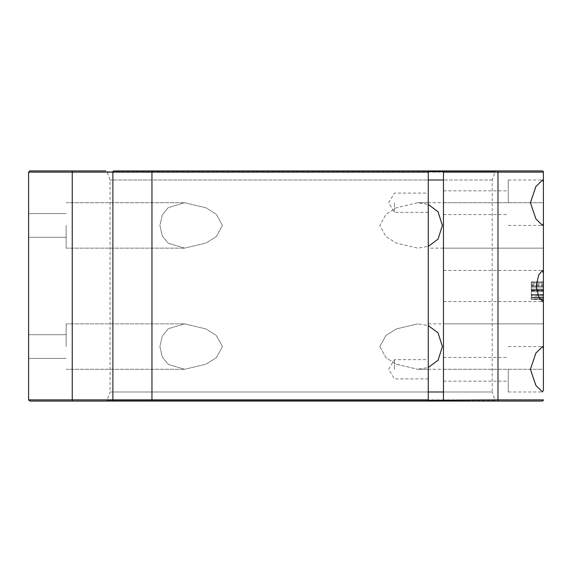 <?xml version="1.0" encoding="UTF-8"?>
<svg xmlns="http://www.w3.org/2000/svg" width="572" height="572" viewBox="0 0 572 572"><rect width="100%" height="100%" fill="white"/><g stroke="black" fill="none" stroke-linecap="round" stroke-linejoin="round"><path stroke-width="0.43" stroke-dasharray="2.86 2.15" d="M29.808 401.072L427.112 401.072M105.906 401.072A1.208 1.208 0 0 0 107.043 400.278L428.256 400.278L107.043 400.278L110.06 391.992L428.328 391.992L110.06 391.992L110.06 180.008L107.043 171.722A1.208 1.208 0 0 0 105.906 170.928L29.808 170.928M496.374 401.072L444.68 401.072L496.374 401.072A1.208 1.208 0 0 1 495.238 400.278L443.543 400.278L495.238 400.278L492.22 391.992L443.472 391.992L492.22 391.992L492.22 180.008L495.238 171.722A1.208 1.208 0 0 1 496.374 170.928L444.68 170.928L496.374 170.928M427.112 170.928L113.921 170.928A1.208 1.044 -90 0 0 112.884 172.136L112.884 399.864L28.6 399.864L28.6 172.136L72.244 172.136L72.244 401.072M428.328 172.136L428.328 180.008L110.06 180.008L428.328 180.008L428.328 248.148L428.328 246.368L417.703 248.148L396.167 243.028L385.928 236.508L379.837 225.432L385.936 214.35L396.16 207.843L417.703 202.724L428.328 204.504L417.703 202.724L396.16 207.85L385.914 214.371L379.837 225.432L385.936 236.515L396.16 243.021L417.703 248.148L428.328 246.368L428.328 325.632L417.703 323.852L428.328 325.632L428.328 323.852L428.328 369.276L428.328 359.645L428.328 369.276L428.328 367.496L417.703 369.276L428.328 367.496L428.328 399.864M394.408 369.276L394.408 359.645L394.408 369.276M394.408 202.724L394.408 212.355L394.408 202.724M443.472 286L443.472 270.434L443.472 286M508.272 369.276L508.272 391.992L508.272 369.276M443.472 369.276L443.472 323.852L443.472 381.145L443.472 369.276L543.4 369.276L543.4 323.852L543.4 346.568L543.4 323.852L543.4 346.568L543.4 323.852L443.472 323.852M508.272 202.724L508.272 180.008L508.272 202.724M443.472 202.724L443.472 225.432L443.472 202.724L443.472 214.593L443.472 202.724L543.4 202.724L543.4 248.148L543.4 225.432L543.4 248.148L543.4 225.432L543.4 248.148L428.328 248.148M492.22 180.008L443.472 180.008L492.22 180.008M444.68 170.928L443.543 171.722L495.238 171.722L443.543 171.722L443.472 399.864M222.444 225.432L216.352 214.357L206.12 207.85L184.577 202.724L168.239 207.643L162.291 214.929L159.903 225.432L162.298 235.95L168.247 243.236L184.577 248.148L206.12 243.021L216.366 236.501L222.444 225.432L216.345 236.522L206.12 243.021L184.577 248.148L168.225 243.214L162.291 235.929L159.903 225.432L162.305 214.915L168.254 207.636L184.577 202.724L206.113 207.843L216.352 214.357L222.444 225.432M222.444 346.568L216.352 335.485L206.12 328.979L184.577 323.852L168.239 328.778L162.291 336.057L159.903 346.568L162.298 357.078L168.247 364.364L184.577 369.276L206.12 364.149L216.366 357.629L222.444 346.568L216.345 357.65L206.12 364.157L184.577 369.276L168.225 364.35L162.291 357.064L159.903 346.568L162.305 336.043L168.254 328.764L184.577 323.852L206.113 328.971L216.352 335.492L222.444 346.568M379.837 346.568L385.936 357.643L396.16 364.149L417.703 369.276L396.167 364.157L385.928 357.636L379.837 346.568L385.936 335.478L396.16 328.979L417.703 323.852L396.16 328.979L385.914 335.499L379.837 346.568M66.152 346.568L66.152 323.852L66.152 346.568M28.6 346.568L28.6 334.692L28.6 346.568M66.152 225.432L66.152 248.148L66.152 225.432M28.6 225.432L28.6 237.308L28.6 225.432M531.288 286.4L531.288 281.91L543.4 281.91L543.4 299.456L543.4 281.91L543.4 299.456L543.4 281.91L543.4 297.74L543.4 283.619L531.288 283.619L531.288 286.4L543.4 286.4M531.288 298.798L531.288 294.566L531.288 297.318L543.4 297.318L543.4 299.027L543.4 282.339L543.4 299.456L543.4 283.619L531.288 283.619L531.288 290.683L543.4 290.676L531.288 290.676L531.288 299.456L543.4 299.456L543.4 282.339L543.4 299.027L531.288 299.027L543.4 298.798M543.4 346.568L543.4 369.276L543.4 346.568M543.4 281.91L531.288 281.91L531.288 299.456L531.288 287.902L543.4 287.902L543.4 295.152L543.4 287.902L531.288 287.902L543.4 287.902L531.288 287.902L531.288 286.186L543.4 286.186L531.288 286.186L531.288 299.456L531.288 295.967L543.4 295.967M497.976 401.072L542.192 401.072A1.208 1.208 0 0 0 543.4 399.864L151.959 399.864L151.959 172.136L497.976 172.136L497.976 401.072M497.976 170.928L497.976 172.136L543.4 172.136A1.208 1.208 0 0 0 542.192 170.928L151.959 170.928L151.959 172.136L72.244 172.136L72.244 170.928M443.472 225.432L443.472 248.148L443.472 225.432M428.328 369.276L428.328 378.907L428.328 369.276L417.703 369.276L543.4 369.276M428.328 202.724L428.328 212.355L428.328 202.724L417.703 202.724L543.4 202.724M444.68 401.072L443.543 400.278M531.288 295.967L531.288 294.959L543.4 294.959M531.288 294.959L531.288 297.74L543.4 297.74L531.288 297.74L531.288 290.662L543.4 290.662M531.288 290.662L531.288 297.74L531.288 290.683L543.4 290.683L531.288 290.683L531.288 299.456L543.4 299.456M531.288 285.407L543.4 285.407M531.288 284.827L543.4 284.827M531.288 290.776L543.4 290.776M531.288 298.777L531.288 282.339L543.4 282.339L531.288 282.339L531.288 299.027L543.4 298.777M531.288 294.566L543.4 294.566L531.288 294.566M531.288 290.311L543.4 290.04L531.288 290.04L543.4 290.04L531.288 290.04L531.288 282.339L543.4 282.339L531.288 282.339L531.288 290.04L543.4 290.04L531.288 290.04L531.288 282.339L543.4 282.339L531.288 282.339L531.288 299.027L543.4 299.027L531.288 299.027L531.288 282.339L543.4 282.339L531.288 282.339L531.288 297.318L543.4 297.318L531.288 297.318L531.288 291.749L543.4 291.749L531.288 291.713L531.288 294.544L543.4 294.551L531.288 294.544L531.288 290.311L543.4 290.311M543.4 297.318L531.288 297.318L543.4 297.318L531.288 297.318L531.288 299.027L531.288 282.339L531.288 297.318L543.4 297.318L531.288 297.318L531.288 299.027L543.4 299.027L531.288 299.027L531.288 282.339L543.4 282.339L531.288 282.339L531.288 286.186L543.4 286.186L531.288 286.186L531.288 282.339L543.4 282.339L531.288 282.339L531.288 297.318L543.4 297.318L531.288 297.318L531.288 299.027L543.4 299.027M531.288 291.713L543.4 291.727L531.288 291.713M531.288 295.152L531.288 287.902L531.288 295.152L543.4 295.152M531.288 287.902L543.4 287.902L531.288 287.902L531.288 289.611L543.4 289.611L531.288 289.611L531.288 287.902M531.288 286.486L543.4 286.486M531.288 282.339L543.4 282.339L531.288 282.339M107.043 171.722L428.256 171.722L107.043 171.722M151.959 401.072L151.959 399.864L112.884 399.864A1.208 1.044 90 0 0 113.921 401.072M428.328 378.907L394.408 378.907L388.624 369.276L394.408 359.645L428.328 359.645M428.328 212.355L394.408 212.355L388.624 202.724L394.408 193.093L428.328 193.093M443.472 270.434L542.485 270.434M508.272 346.568L542.485 346.568M443.472 357.407L508.272 357.407M508.272 180.008L542.485 180.008M443.472 190.855L508.272 190.855M28.6 334.692L66.152 334.692L28.6 334.692M428.328 323.852L543.4 323.852M28.6 213.563L66.152 213.563L28.6 213.563M66.152 323.852L184.577 323.852L66.152 323.852M66.152 202.724L184.577 202.724L66.152 202.724M66.152 248.148L184.577 248.148L66.152 248.148M66.152 369.276L184.577 369.276L66.152 369.276M28.6 237.308L66.152 237.308L28.6 237.308M443.472 248.148L543.4 248.148M28.6 358.437L66.152 358.437L28.6 358.437M443.472 214.593L508.272 214.593M508.272 225.432L542.449 225.432M443.472 381.145L508.272 381.145M508.272 391.992L542.449 391.992M443.472 301.566L542.485 301.566"/><path stroke-width="0.86" d="M443.543 171.722L428.256 171.722L428.256 400.278L427.112 401.072L151.959 401.072L497.976 401.072L29.808 401.072L28.6 399.864L29.808 401.072M29.808 170.928L28.6 172.136L29.808 170.928L105.906 170.928M428.256 171.722L427.112 170.928L151.959 170.928L151.959 399.864L428.328 399.864L427.112 401.072M72.244 401.072L72.244 172.136L28.6 172.136L28.6 399.864L112.884 399.864L112.884 172.136A1.208 1.044 90 0 1 113.921 170.928L542.192 170.928A1.208 1.208 0 0 1 543.4 172.136L543.4 181.91L542.485 180.008L535.871 186.572L530.416 202.724L535.885 218.897L542.485 225.44L543.4 223.538L543.4 181.91M543.4 273.359L542.485 270.434L538.752 274.925L536.128 286L538.76 297.097L542.485 301.566L543.4 298.641L543.4 223.538M543.4 348.462L542.485 346.568L535.871 353.124L530.416 369.276L535.885 385.449L542.485 391.992L543.4 390.09L543.4 298.641M443.472 180.008L428.328 180.008M428.328 391.992L443.472 391.992M428.256 400.278L497.976 399.864L497.976 172.136L443.472 172.136L443.472 399.864L444.68 401.072M428.328 367.496L438.059 360.253L442.378 346.568L438.052 332.868L428.328 325.632M428.328 246.368L438.059 239.125L442.378 225.432L438.052 211.74L428.328 204.504M543.4 390.09L543.4 369.276M543.4 323.852L543.4 299.456M543.4 281.91L543.4 248.148M543.4 202.724L543.4 172.136L497.976 172.136L497.976 170.928M543.4 297.318L543.4 299.027M542.192 401.072L497.976 401.072L497.976 399.864L543.4 399.864A1.208 1.208 0 0 1 542.192 401.072A1.208 1.208 0 0 0 543.4 399.864M443.472 172.136L444.68 170.928M72.244 170.928L72.244 172.136L428.328 172.136L427.112 170.928M113.921 401.072A1.208 1.044 90 0 1 112.884 399.864L151.959 399.864L151.959 401.072M543.4 172.136A1.208 1.208 0 0 0 542.192 170.928"/></g></svg>
